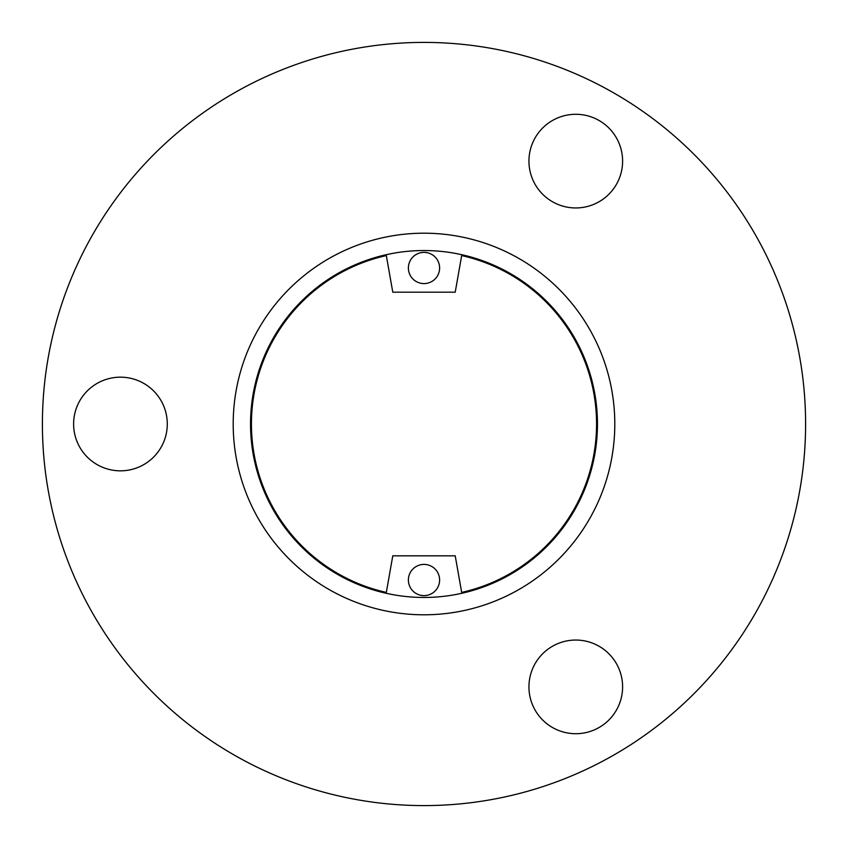 <?xml version="1.0" encoding="UTF-8"?>
<svg xmlns="http://www.w3.org/2000/svg" width="848" height="848" viewBox="0 0 848 848"><rect width="100%" height="100%" fill="white"/><g stroke="black" fill="none" stroke-linecap="round" stroke-linejoin="round"><path stroke-width="1.27" d="M408.386 580.021A15.614 15.614 0 0 1 424 564.408A15.614 15.614 0 0 1 439.614 580.021A15.614 15.614 0 0 1 424 595.625A15.614 15.614 0 0 1 408.386 580.021M439.614 267.979A15.614 15.614 0 0 0 424 252.375A15.614 15.614 0 0 0 408.386 267.979A15.614 15.614 0 0 0 424 283.592A15.614 15.614 0 0 0 439.614 267.979M250.542 424A173.458 173.458 0 0 0 424 597.458A173.458 173.458 0 0 0 597.458 424A173.458 173.458 0 0 0 424 250.542A173.458 173.458 0 0 0 250.542 424M614.8 424A190.8 190.8 0 0 0 424 233.2A190.8 190.8 0 0 0 233.2 424A190.8 190.8 0 0 0 424 614.8A190.8 190.8 0 0 0 614.8 424M528.94 161.12A46.831 46.831 0 0 0 575.771 207.951A46.831 46.831 0 0 0 622.602 161.12A46.831 46.831 0 0 0 575.771 114.289A46.831 46.831 0 0 0 528.94 161.12M528.94 686.88A46.831 46.831 0 0 0 575.771 733.711A46.831 46.831 0 0 0 622.602 686.88A46.831 46.831 0 0 0 575.771 640.049A46.831 46.831 0 0 0 528.94 686.88M73.617 424A46.831 46.831 0 0 0 120.458 470.831A46.831 46.831 0 0 0 167.289 424A46.831 46.831 0 0 0 120.458 377.169A46.831 46.831 0 0 0 73.617 424M42.4 424A381.6 381.6 0 0 1 424 42.4A381.6 381.6 0 0 1 805.6 424A381.6 381.6 0 0 1 424 805.6A381.6 381.6 0 0 1 42.4 424M461.672 592.423A172.589 172.589 0 0 0 461.672 255.577L455.217 292.178L392.783 292.178L386.328 255.577A172.589 172.589 0 0 0 386.328 592.423L392.783 555.822L455.217 555.822L461.672 592.423"/></g></svg>
